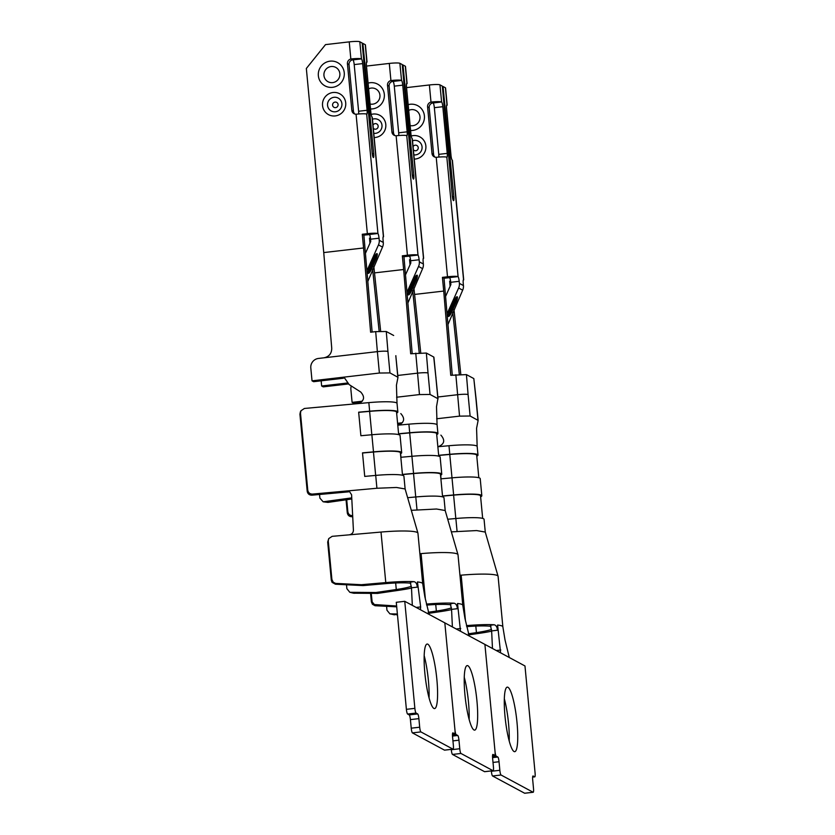 <?xml version="1.0" encoding="UTF-8"?>
<svg xmlns="http://www.w3.org/2000/svg" width="835" height="835" viewBox="0 0 835 835"><rect width="100%" height="100%" fill="white"/><g stroke="black" fill="none" stroke-linecap="round" stroke-linejoin="round"><path stroke-width="1.25" d="M394.955 135.604A4.332 4.238 118.3 0 1 393.525 132.796L389.11 86.13A4.332 4.238 118.3 0 1 392.523 81.433L393.066 81.423A4.332 0.751 -96.6 0 1 394.277 86.141L402.741 85.16L407.156 131.826A4.332 0.751 -96.6 0 1 406.854 135.698A4.332 0.751 -96.6 0 1 406.76 135.677L418.011 255.134A4.332 0.751 -96.6 0 1 419.118 259.758L419.316 261.825A9.091 8.893 118.3 0 1 418.544 266.459L407.73 290.653L406.906 290.288M412.198 353.591L403.952 256.679L409.547 256.115A4.332 0.751 -96.6 0 1 410.643 260.739L410.81 263.025L405.601 274.652M394.277 86.141L398.681 132.807A4.332 0.751 -96.6 0 1 398.754 135.52M407.96 302.834L422.593 268.63A9.091 8.893 -61.7 0 0 423.355 263.996L423.168 261.94A4.332 0.751 -96.6 0 1 423.47 258.067L423.543 258.088A9.091 1.075 -5.4 0 1 423.616 258.203A9.091 1.075 -5.4 0 1 423.178 258.599M366.481 66.069L389.298 63.429A9.091 1.075 174.6 0 1 399.881 63.303L402.24 64.566L412.219 174.275A4.332 0.751 -96.6 0 0 413.429 179.087A4.332 0.751 -96.6 0 0 413.482 179.087A4.332 0.751 -96.6 0 0 413.784 175.12L402.971 64.963L405.33 66.226L406.906 83.333A4.332 0.751 -96.6 0 0 406.812 83.312A4.332 0.751 -96.6 0 0 406.509 87.184L410.924 133.851A4.332 0.751 -96.6 0 0 412.135 138.558L423.47 258.067M399.881 63.303L401.541 80.442A4.332 0.751 -96.6 0 1 402.741 85.16M401.499 80.421A9.091 1.075 174.6 0 0 391.344 80.504L393.024 81.402M406.718 135.656A9.091 1.075 -5.4 0 0 396.562 135.729L396.134 135.761A4.332 4.238 118.3 0 1 391.918 131.94L387.513 85.274A4.332 4.238 118.3 0 1 390.926 80.567L391.344 80.504M417.897 255.051L403.931 256.669A4.332 0.751 -96.6 0 1 403.952 256.679L402.345 255.813L407.428 255.228A9.091 1.075 -5.4 0 1 417.897 255.051L418.011 255.134M423.616 258.203L412.323 138.756A9.091 1.075 174.6 0 0 412.166 138.589M402.293 65.036L402.971 64.963M406.948 83.354A9.091 1.075 -5.4 0 1 407.104 83.531L405.486 66.403A9.091 1.075 174.6 0 0 405.33 66.226M374.508 272.888L403.639 269.517L410.684 353.769L426.351 353.048L428.021 373.047A9.091 1.075 -5.4 0 0 417.437 373.172L397.804 375.447M403.639 269.517L402.345 255.813M407.104 83.531A9.091 1.075 -5.4 0 1 406.499 83.991M420.736 352.777L413.909 288.033M412.688 290.778L419.222 352.861M410.59 260.249L409.578 259.706L410.037 264.737M426.351 353.048L433.741 357.025L435.87 377.274A9.091 1.075 -5.4 0 1 436.027 377.441M396.594 397.23L419.462 394.579L430.046 394.454L437.895 398.681L436.507 406.739L437.081 424.952M400.8 413.575C405.288 418.69 404.401 422.552 398.118 425.151M397.784 425.182L408.899 424.18A28.964 3.423 -5.4 0 1 409.787 424.096A28.964 3.423 -5.4 0 1 423.856 423.324A28.964 3.423 -5.4 0 1 437.102 424.952L437.916 433.511A28.964 3.423 174.6 0 0 409.714 432.739L398.733 433.73L398.817 434.67M411.3 510.321L436.538 509.016L445.128 510.509M426.403 604.091A39.026 4.613 -5.4 0 1 454.125 603.214C456.119 603.788 457.173 605.615 457.319 608.705L457.528 603.486A39.026 4.613 -5.4 0 1 462.788 605.26L458.008 554.753A39.026 4.613 174.6 0 0 457.987 554.628A39.026 4.613 174.6 0 0 421.08 553.615L419.88 553.72M397.387 613.986L389.914 613.861L397.47 614.873M428.543 613.36L439.899 611.69A39.026 4.613 -5.4 0 0 451.578 609.634M396.635 606.022L374.383 604.55L372.149 601.931L371.241 593.382M371.972 601.064L371.377 601.837L370.573 593.372M371.377 601.837L372.4 604.248L375.051 605.719L396.708 606.826M389.914 613.861L386.949 610.218L386.584 606.314M451.443 607.88A30.363 3.59 -5.4 0 1 436.361 611.074L428.188 612.274M402.595 474.562L413.534 473.57A27.659 3.277 -5.4 0 1 440.462 474.311L442.592 496.846M440.556 475.324A28.964 3.423 174.6 0 0 441.757 474.186A28.964 3.423 174.6 0 0 413.555 473.414L402.574 474.405L402.668 475.334M445.191 510.54L443.98 497.733A28.964 3.423 174.6 0 0 415.788 496.961L407.637 497.702M352.662 515.633L352.568 515.644C349.928 515.612 348.352 514.318 347.851 511.751L346.713 499.716M441.757 474.186L440.139 457.058A28.964 3.423 174.6 0 0 411.937 456.286L400.957 457.277L400.623 453.697M436.715 434.649A28.964 3.423 174.6 0 0 437.916 433.511M351.284 385.968A8.663 8.465 -61.7 0 0 350.888 389.538L352.099 402.376L353.706 403.242L361.085 402.386M352.099 402.376L362.327 401.197M347.851 511.751L347.287 512.826L346.055 499.81M352.714 516.656L352.005 516.719C349.364 516.698 347.788 515.404 347.287 512.826M403.91 82.164L404.589 82.081M398.744 433.887L409.682 432.895A27.659 3.277 -5.4 0 1 436.621 433.636L438.751 456.171M407.73 290.653L407.052 291.958M408.524 289.86L409.098 290.215L407.929 293.774M408.231 293.273A5.135 1.075 113.9 0 0 409.964 290.674L411.248 291.373L416.383 279.882L415.016 279.381A5.135 1.075 113.9 0 0 415.83 276.208M413.575 278.566L414.233 278.723L409.098 290.215A6.002 1.263 -66.1 0 0 408.336 294.901A6.002 1.263 -66.1 0 0 411.248 291.373M466.473 625.634A39.026 4.613 -5.4 0 1 494.205 624.757C496.188 625.332 497.253 627.158 497.389 630.248L497.608 625.039L500.582 652.845L469.218 635.978L464.959 618.453L462.778 605.26A39.026 4.613 -5.4 0 1 462.788 605.271A39.026 4.613 -5.4 0 1 462.788 605.344M426.612 605.104A30.363 3.59 -5.4 0 1 450.869 604.801M457.319 608.705L451.558 609.373L452.393 626.939M451.558 609.373L450.295 603.653L454.125 603.214M457.528 603.486L460.513 631.291L444.825 622.868L454.95 729.894A4.332 0.751 -96.6 0 1 454.647 733.767A4.332 0.751 -96.6 0 1 454.553 733.746L452.486 733.986M460.596 631.312L469.218 635.978M476.952 701.087A32.481 5.636 -96.6 0 1 474.666 730.124A32.481 5.636 -96.6 0 1 465.335 698.509A32.481 5.636 -96.6 0 1 467.203 665.589A32.481 5.636 -96.6 0 1 476.952 701.087M361.419 584.709L335.576 583.394L333.228 582.245L331.902 579.521L331.307 580.294L332.059 582.339L335.42 584.218L363.068 585.596L361.419 584.709L385.78 582.59A39.026 4.613 -5.4 0 1 414.056 581.661C416.039 582.235 417.103 584.062 417.239 587.151L417.458 581.932L420.663 606.92L420.433 609.748L444.825 622.868L454.95 729.894A4.332 0.751 -96.6 0 0 456.15 734.612L457.757 735.468A4.332 0.751 -96.6 0 1 458.958 740.186L459.772 748.745A4.332 0.751 -96.6 0 0 460.972 753.462L493.036 770.695A4.332 0.751 -96.6 0 0 493.13 770.715A4.332 0.751 -96.6 0 0 493.433 766.854L492.619 758.284A4.332 0.751 -96.6 0 1 492.932 754.412A4.332 0.751 -96.6 0 1 493.015 754.433L494.623 755.299L492.556 755.539M500.676 652.866L524.975 665.965L535.089 773.001A4.332 0.751 -96.6 0 1 534.786 776.863A4.332 0.751 -96.6 0 1 534.692 776.842L533.095 775.986A4.332 0.751 -96.6 0 0 533.001 775.966A4.332 0.751 -96.6 0 0 532.699 779.838L533.502 788.397A4.332 0.751 -96.6 0 1 533.2 792.269A4.332 0.751 -96.6 0 1 533.106 792.248L501.052 775.005A4.332 0.751 -96.6 0 1 499.841 770.298L499.038 761.739A4.332 0.751 -96.6 0 0 497.827 757.021L496.23 756.155A4.332 0.751 -96.6 0 1 495.019 751.448L484.905 644.411L495.019 751.448A4.332 0.751 -96.6 0 1 494.717 755.32A4.332 0.751 -96.6 0 1 494.623 755.299M493.036 770.695L484.561 771.676L452.507 754.443A4.332 0.751 83.4 0 1 451.297 749.726L451.265 749.381M469.145 719.467A32.481 5.636 83.4 0 0 468.477 702.068A32.481 5.636 83.4 0 0 464.25 677.237M435.035 157.157A4.332 4.238 118.3 0 1 433.595 154.35L429.19 107.684A4.332 4.238 118.3 0 1 432.603 102.987L433.135 102.976A4.332 0.751 -96.6 0 1 434.346 107.684L442.821 106.703L447.236 153.379A4.332 0.751 -96.6 0 1 446.923 157.241A4.332 0.751 -96.6 0 1 446.84 157.22L458.091 276.688A4.332 0.751 -96.6 0 1 459.198 281.311L459.386 283.368A9.091 8.893 118.3 0 1 458.624 288.002L447.8 312.196L446.986 311.841M452.278 375.134L444.022 278.232L449.616 277.669A4.332 0.751 -96.6 0 1 450.723 282.293L450.879 284.568L445.681 296.206M434.346 107.684L438.761 154.35A4.332 0.751 -96.6 0 1 438.824 157.074M448.03 324.377L462.663 290.173A9.091 8.893 -61.7 0 0 463.435 285.549L463.237 283.483A4.332 0.751 -96.6 0 1 463.54 279.61L463.623 279.642A9.091 1.075 -5.4 0 1 463.696 279.756A9.091 1.075 -5.4 0 1 463.248 280.142M406.551 87.612L429.378 84.972A9.091 1.075 174.6 0 1 439.951 84.846L442.32 86.12L452.288 195.818A4.332 0.751 -96.6 0 0 453.509 200.64A4.332 0.751 -96.6 0 0 453.562 200.64A4.332 0.751 -96.6 0 0 453.854 196.663L443.041 86.506L445.41 87.779L446.986 104.886A4.332 0.751 -96.6 0 0 446.892 104.866A4.332 0.751 -96.6 0 0 446.589 108.738L450.994 155.404A4.332 0.751 -96.6 0 0 452.205 160.111L463.54 279.61M439.951 84.846L441.611 101.995A4.332 0.751 -96.6 0 1 442.821 106.703M441.569 101.974A9.091 1.075 174.6 0 0 431.424 102.047L433.104 102.956M446.798 157.199A9.091 1.075 -5.4 0 0 436.642 157.283L436.214 157.304A4.332 4.238 118.3 0 1 431.998 153.483L427.583 106.817A4.332 4.238 118.3 0 1 430.996 102.12L431.424 102.047M457.977 276.604L444.011 278.222A4.332 0.751 -96.6 0 1 444.022 278.232L442.425 277.366L447.508 276.782A9.091 1.075 -5.4 0 1 457.977 276.604L458.091 276.688M463.696 279.756L452.403 160.31A9.091 1.075 174.6 0 0 452.246 160.132M442.362 86.589L443.041 86.506M447.028 104.907A9.091 1.075 -5.4 0 1 447.184 105.074L445.566 87.957A9.091 1.075 174.6 0 0 445.41 87.779M414.588 294.442L443.719 291.071L450.754 375.312L466.421 374.602L468.091 394.6A9.091 1.075 -5.4 0 0 457.517 394.725L437.884 397.001M443.719 291.071L442.425 277.366M447.184 105.074A9.091 1.075 -5.4 0 1 446.579 105.534M460.805 374.33L453.989 309.587M452.758 312.321L459.302 374.414M450.67 281.802L449.658 281.259L450.107 286.29M449.637 281.249L450.587 281.134L449.658 281.259A4.332 0.751 -96.6 0 1 449.658 281.259M466.421 374.602L473.821 378.579L475.95 398.827A9.091 1.075 -5.4 0 1 476.107 398.984L478.131 420.402L476.576 428.292L477.161 446.495A28.964 3.423 -5.4 0 0 463.936 444.878A28.964 3.423 -5.4 0 0 449.856 445.65A28.964 3.423 -5.4 0 0 448.98 445.723L437.853 446.735M436.663 418.773L459.542 416.133L470.115 416.007L478.111 420.402M440.88 435.129C445.368 440.243 444.47 444.095 438.198 446.704M451.37 531.874L476.618 530.569L485.208 532.062M497.608 625.039A39.026 4.613 -5.4 0 1 502.858 626.803L498.088 576.307A39.026 4.613 174.6 0 0 498.057 576.181A39.026 4.613 174.6 0 0 461.16 575.169L459.949 575.273M468.612 634.903L479.979 633.233A39.026 4.613 -5.4 0 0 491.648 631.177M491.512 629.433A30.363 3.59 -5.4 0 1 476.43 632.627L468.258 633.828M442.665 496.105L453.603 495.124A27.659 3.277 -5.4 0 1 480.532 495.854L482.672 518.399M480.636 496.867A28.964 3.423 174.6 0 0 481.826 495.739A28.964 3.423 174.6 0 0 453.635 494.957L442.654 495.959L442.738 496.888M485.271 532.083L484.06 519.286A28.964 3.423 174.6 0 0 455.858 518.514L447.717 519.245M481.826 495.739L480.208 478.612A28.964 3.423 174.6 0 0 452.017 477.839L441.037 478.831L440.692 475.251M438.897 456.213L438.803 455.284L449.783 454.292L448.98 445.723M476.785 456.192A28.964 3.423 174.6 0 0 477.985 455.065A28.964 3.423 174.6 0 0 449.783 454.292M473.821 378.579L476.107 399.005M397.7 424.337L401.165 423.94M397.606 423.303L402.407 422.75M443.98 103.707L444.658 103.634M438.824 455.44L449.762 454.449A27.659 3.277 -5.4 0 1 476.691 455.19L478.82 477.724M447.8 312.196L447.122 313.511M448.604 311.403L449.167 311.768L447.998 315.317M448.311 314.816A5.135 1.075 113.9 0 0 450.044 312.217L451.317 312.927L456.463 301.425L455.096 300.934A5.135 1.075 113.9 0 0 455.91 297.751M453.645 300.12L454.313 300.266L449.167 311.768A6.002 1.263 -66.1 0 0 448.405 316.444A6.002 1.263 -66.1 0 0 451.317 312.927M509.298 657.531L505.029 640.007L502.858 626.803A39.026 4.613 -5.4 0 1 502.858 626.824A39.026 4.613 -5.4 0 1 502.868 626.887M466.692 626.647A30.363 3.59 -5.4 0 1 490.938 626.344M497.389 630.248L491.638 630.916L492.473 648.482M491.638 630.916L490.375 625.206L494.205 624.757M517.022 722.64A32.481 5.636 -96.6 0 1 514.746 751.677A32.481 5.636 -96.6 0 1 505.405 720.062A32.481 5.636 -96.6 0 1 507.273 687.142A32.481 5.636 -96.6 0 1 517.022 722.64M533.106 792.248L524.641 793.229L492.577 775.986A4.332 0.751 83.4 0 1 491.366 771.279L491.335 770.924M509.214 741.01A32.481 5.636 83.4 0 0 508.546 723.621A32.481 5.636 83.4 0 0 504.33 698.78M354.885 114.051A4.332 4.238 118.3 0 1 353.455 111.253L349.04 64.587A4.332 4.238 118.3 0 1 352.454 59.88L352.996 59.88A4.332 0.751 -96.6 0 1 354.197 64.587L362.672 63.606L367.087 110.272A4.332 0.751 -96.6 0 1 366.784 114.144A4.332 0.751 -96.6 0 1 366.69 114.124L377.942 233.591A4.332 0.751 -96.6 0 1 379.048 238.215L379.236 240.271A9.091 8.893 118.3 0 1 378.474 244.905L367.65 269.1L366.836 268.745M372.128 332.038L363.872 235.126L369.467 234.572A4.332 0.751 -96.6 0 1 370.573 239.196L370.73 241.472L365.532 253.109M354.197 64.587L358.612 111.253A4.332 0.751 -96.6 0 1 358.674 113.977M367.88 281.28L382.514 247.076A9.091 8.893 -61.7 0 0 383.286 242.442L383.088 240.386A4.332 0.751 -96.6 0 1 383.39 236.514L383.474 236.535A9.091 1.075 -5.4 0 1 383.547 236.66A9.091 1.075 -5.4 0 1 383.108 237.046M323.74 252.577L363.569 247.964L370.615 332.215L375.698 331.631L377.368 351.629L323.98 357.808C329.073 356.702 331.662 353.529 331.745 348.32L323.74 252.577L306.341 68.48L325.504 44.62L349.228 41.875A9.091 1.075 174.6 0 1 359.812 41.75L362.171 43.023L372.139 152.721A4.332 0.751 -96.6 0 0 373.36 157.533A4.332 0.751 -96.6 0 0 373.412 157.544A4.332 0.751 -96.6 0 0 373.704 153.567L362.891 43.41L365.26 44.683L366.836 61.78A4.332 0.751 -96.6 0 0 366.742 61.759A4.332 0.751 -96.6 0 0 366.44 65.631L370.855 112.297A4.332 0.751 -96.6 0 0 372.055 117.015L383.39 236.514M359.812 41.75L361.461 58.899A4.332 0.751 -96.6 0 1 362.672 63.606M361.43 58.878A9.091 1.075 174.6 0 0 351.274 58.951L352.954 59.859M366.648 114.103A9.091 1.075 -5.4 0 0 356.493 114.186L356.065 114.207A4.332 4.238 118.3 0 1 351.848 110.387L347.433 63.721A4.332 4.238 118.3 0 1 350.846 59.024L351.274 58.951M377.827 233.508L363.862 235.115A4.332 0.751 -96.6 0 1 363.872 235.126L362.275 234.27L367.358 233.675A9.091 1.075 -5.4 0 1 377.827 233.508L377.942 233.591M383.547 236.66L372.253 117.213A9.091 1.075 174.6 0 0 372.097 117.036M362.213 43.483L362.891 43.41M366.878 61.811A9.091 1.075 -5.4 0 1 367.035 61.978L365.417 44.85A9.091 1.075 174.6 0 0 365.26 44.683M363.569 247.964L362.275 234.27M367.035 61.978A9.091 1.075 -5.4 0 1 366.429 62.437M380.656 331.234L373.84 266.49M372.608 269.225L379.153 331.318M370.521 238.706L369.508 238.152L369.968 243.183M375.698 331.631L386.271 331.505L387.941 351.504A9.091 1.075 -5.4 0 0 377.368 351.629L379.393 373.036L389.966 372.911L397.961 377.305L395.8 355.72A9.091 1.075 -5.4 0 1 395.957 355.887M393.671 335.482L386.271 331.505M379.393 373.036L341.682 377.399L344.552 378.005L349.187 384.622L360.73 392.033C365.219 397.136 364.321 400.998 358.048 403.608M405.058 488.955L396.468 487.473L376.919 488.256L312.499 494.09C309.858 494.07 308.282 492.775 307.771 490.197L300.485 413.137L300.955 410.757L304.399 408.461L368.83 402.627A28.964 3.423 -5.4 0 1 369.707 402.553A28.964 3.423 -5.4 0 1 383.787 401.781A28.964 3.423 -5.4 0 1 397.032 403.399L397.836 411.968A28.964 3.423 174.6 0 0 369.644 411.196L358.653 412.187L360.887 435.734L371.867 434.743A28.964 3.423 174.6 0 1 400.059 435.515L401.687 452.643A28.964 3.423 174.6 0 0 373.485 451.86L362.505 452.862L364.728 476.409L375.708 475.407A28.964 3.423 174.6 0 1 403.91 476.19L405.121 488.986M351.806 498.986L327.946 502.399L323.176 501.804M307.771 490.197L307.207 491.283C307.718 493.85 309.284 495.145 311.925 495.176L348.592 491.846L346.953 490.97L349.447 491.523L351.587 494.748L353.414 530.277C353.257 532.824 351.848 534.337 349.197 534.838L381.01 532.062A39.026 4.613 174.6 0 1 417.917 533.085L405.111 488.955M417.458 581.932A39.026 4.613 -5.4 0 1 422.708 583.707L417.938 533.2A39.026 4.613 174.6 0 0 417.917 533.085M411.363 586.327A30.363 3.59 -5.4 0 1 396.281 589.531L375.938 592.516L349.834 592.307L353.539 593.205L377.587 593.403L399.829 590.136A39.026 4.613 -5.4 0 0 411.498 588.08M331.902 579.521L328.259 540.986L328.729 538.606L332.163 536.331L349.197 534.838M331.307 580.294L327.696 542.072L328.729 538.606M363.068 585.596L385.363 583.655A30.363 3.59 -5.4 0 1 410.789 583.247M349.834 592.307L346.869 588.665L346.504 584.771M362.515 453.008L373.454 452.017A27.659 3.277 -5.4 0 1 400.393 452.758L402.522 475.292M400.487 453.77A28.964 3.423 174.6 0 0 401.687 452.643M396.635 413.095A28.964 3.423 174.6 0 0 397.836 411.968M312.029 380.833L313.626 381.689L343.289 378.255L341.682 377.399L312.029 380.833L310.808 367.984A8.663 8.465 -61.7 0 1 318.479 358.445L323.98 357.808M347.642 382.994L321.642 386L323.249 386.866L348.372 383.954M321.642 386L321.151 380.823M351.744 497.879L323.166 501.804L319.889 498.098L319.555 494.477M307.207 491.283L299.922 414.212L300.391 411.843M363.83 60.611L364.509 60.537M358.674 412.333L369.613 411.352A27.659 3.277 -5.4 0 1 396.541 412.083L398.671 434.628M367.65 269.1L366.972 270.415M368.454 268.306L369.018 268.672L374.163 257.17A6.002 1.263 -66.1 0 1 377.076 253.652A6.002 1.263 -66.1 0 1 376.314 258.328L374.946 257.838A5.135 1.075 113.9 0 0 375.76 254.654M368.162 271.719A5.135 1.075 113.9 0 0 369.895 269.12L371.168 269.83L376.314 258.328M373.495 257.023L374.163 257.17L367.859 272.22M429.148 614.435L424.879 596.91L422.708 583.707A39.026 4.613 -5.4 0 1 422.719 583.728A39.026 4.613 -5.4 0 1 422.719 583.79M377.587 593.403L375.938 592.516M417.239 587.151L411.488 587.819L412.323 605.385M411.488 587.819L410.225 582.11L414.056 581.661M420.527 609.769L404.756 601.315L414.87 708.351L406.394 709.332L396.281 602.296L404.756 601.315M436.872 679.544A32.481 5.636 -96.6 0 1 434.597 708.581A32.481 5.636 -96.6 0 1 425.255 676.955A32.481 5.636 -96.6 0 1 427.123 644.046A32.481 5.636 -96.6 0 1 436.872 679.544M414.87 708.351A4.332 0.751 -96.6 0 0 416.08 713.059L417.677 713.925A4.332 0.751 -96.6 0 1 418.888 718.632L419.692 727.202A4.332 0.751 -96.6 0 0 420.903 731.909L452.967 749.152A4.332 0.751 -96.6 0 0 453.061 749.172A4.332 0.751 -96.6 0 0 453.363 745.3L452.549 736.741A4.332 0.751 -96.6 0 1 452.852 732.869A4.332 0.751 -96.6 0 1 452.946 732.89L454.553 733.746M452.967 749.152L444.491 750.133L412.427 732.89A4.332 0.751 83.4 0 1 411.227 728.183L410.413 719.613A4.332 0.751 83.4 0 0 409.213 714.906L407.605 714.04A4.332 0.751 83.4 0 1 406.394 709.332M429.065 697.914A32.481 5.636 83.4 0 0 428.397 680.525A32.481 5.636 83.4 0 0 424.18 655.684M419.316 261.825L423.355 263.996M389.298 63.429L390.926 80.567M396.134 135.761L407.428 255.228M415.767 353.174L419.462 394.579M374.174 137.556A11.847 11.586 -61.7 0 0 385.749 123.997A11.847 11.586 -61.7 0 0 371.147 114.447M370.531 108.947A13.235 12.942 -61.7 0 0 384.319 94.303A13.235 12.942 -61.7 0 0 368.089 83.124M368.632 88.834A8.131 7.953 118.3 0 1 379.935 95.2A8.131 7.953 118.3 0 1 370.072 104.01M372.441 119.248A7.327 7.171 118.3 0 1 381.981 125.26A7.327 7.171 118.3 0 1 373.777 133.329M373.297 128.266A2.818 2.756 -61.7 0 0 377.43 128.277A2.818 2.756 -61.7 0 0 377.044 124.123A2.818 2.756 -61.7 0 0 372.995 125.083M430.046 394.454L428.021 373.047M437.895 398.681L435.87 377.274M425.412 599.405L421.08 553.615M436.361 611.074L435.734 604.53M413.534 473.57L415.736 496.961M416.999 509.809L415.788 496.961M413.555 473.414L409.682 432.895M409.714 432.739L408.899 424.18M413.784 175.12L412.333 175.287M419.118 259.758L410.643 260.739M393.066 81.423L401.541 80.442M393.525 132.796L391.918 131.94M387.513 85.274L389.11 86.13M398.681 132.807L407.156 131.826M418.544 266.459L422.593 268.63M414.233 278.723A6.002 1.263 -66.1 0 1 417.145 275.195A6.002 1.263 -66.1 0 1 416.383 279.882M416.164 275.842A5.135 1.075 -66.1 0 1 415.402 279.558L410.361 290.841A5.135 1.075 -66.1 0 1 408.19 293.753M409.964 290.674L415.016 279.381M352.568 515.644L352.005 516.719M390.738 613.965L394.444 614.852M376.094 604.989L375.499 605.761M460.732 628.473L456.223 628.995M460.972 753.462L452.507 754.443M457.757 735.468L452.497 736.084M456.15 734.612L452.455 735.04M459.772 748.745L451.297 749.726M458.958 740.186L452.946 740.885M459.386 283.368L463.435 285.549M429.378 84.972L430.996 102.12M436.214 157.304L447.508 276.782M455.847 374.727L459.542 416.133M414.254 159.099A11.847 11.586 -61.7 0 0 425.819 145.551A11.847 11.586 -61.7 0 0 411.227 136.001M410.611 130.5A13.235 12.942 -61.7 0 0 424.399 115.846A13.235 12.942 -61.7 0 0 408.169 104.667M408.701 110.387A8.131 7.953 118.3 0 1 420.005 116.743A8.131 7.953 118.3 0 1 410.142 125.563M412.521 140.791A7.327 7.171 118.3 0 1 422.051 146.803A7.327 7.171 118.3 0 1 413.847 154.882M413.377 149.809A2.818 2.756 -61.7 0 0 417.51 149.83A2.818 2.756 -61.7 0 0 417.114 145.666A2.818 2.756 -61.7 0 0 413.075 146.636M470.115 416.007L468.091 394.6M477.975 420.224L475.95 398.827M465.481 620.948L461.16 575.169M476.43 632.627L475.814 626.073M453.603 495.124L455.816 518.514M457.069 531.352L455.858 518.514M453.635 494.957L449.762 454.449M453.854 196.663L452.403 196.83M459.198 281.311L450.723 282.293M433.135 102.976L441.611 101.995M433.595 154.35L431.998 153.483M427.583 106.817L429.19 107.684M438.761 154.35L447.236 153.379M458.624 288.002L462.663 290.173M456.077 297.187L454.313 300.308A6.002 1.263 -66.1 0 1 457.215 296.749A6.002 1.263 -66.1 0 1 456.463 301.425M456.234 297.385A5.135 1.075 -66.1 0 1 455.482 301.101L450.43 312.394A5.135 1.075 -66.1 0 1 448.259 315.306M450.044 312.217L455.096 300.934M500.802 650.016L496.303 650.538M501.052 775.005L492.577 775.986M497.827 757.021L492.567 757.627M496.23 756.155L492.525 756.583M499.841 770.298L491.366 771.279M499.038 761.739L493.015 762.428M534.692 776.842L532.636 777.082M379.236 240.271L383.286 242.442M349.228 41.875L350.846 59.024M356.065 114.207L367.358 233.675M322.54 105.554A11.847 11.586 -61.7 0 0 340.889 113.685A11.847 11.586 -61.7 0 0 338.968 93.405A11.847 11.586 -61.7 0 0 322.54 105.554M318.354 75.745A13.235 12.942 -61.7 0 0 338.843 84.826A13.235 12.942 -61.7 0 0 336.703 62.166A13.235 12.942 -61.7 0 0 318.354 75.745M339.855 73.647A8.131 7.953 118.3 0 1 332.664 82.613A8.131 7.953 118.3 0 1 323.949 75.494A8.131 7.953 118.3 0 1 331.14 66.529A8.131 7.953 118.3 0 1 339.855 73.647M341.901 103.707A7.327 7.171 118.3 0 1 335.42 111.786A7.327 7.171 118.3 0 1 327.56 105.367A7.327 7.171 118.3 0 1 334.052 97.288A7.327 7.171 118.3 0 1 341.901 103.707M332.58 105.179A2.818 2.756 -61.7 0 0 336.943 107.11A2.818 2.756 -61.7 0 0 336.484 102.298A2.818 2.756 -61.7 0 0 332.58 105.179M389.966 372.911L387.941 351.504M397.825 377.128L395.8 355.72M385.78 582.59L381.01 532.062M328.259 540.986L327.696 542.072M396.281 589.531L395.665 582.976M373.454 452.017L375.666 475.418M376.919 488.256L375.708 475.407M373.485 451.86L371.867 434.743M369.644 411.196L368.83 402.627M300.485 413.137L299.922 414.212M373.704 153.567L372.253 153.734M379.048 238.215L370.573 239.196M352.996 59.88L361.461 58.899M353.455 111.253L351.848 110.387M347.433 63.721L349.04 64.587M358.612 111.253L367.087 110.272M371.825 434.743L369.613 411.352M378.474 244.905L382.514 247.076M371.168 269.83A6.002 1.263 -66.1 0 1 368.256 273.348A6.002 1.263 -66.1 0 1 369.018 268.672M376.084 254.289A5.135 1.075 -66.1 0 1 375.332 258.005L370.281 269.287A5.135 1.075 -66.1 0 1 368.11 272.21M369.895 269.12L374.946 257.838M324.283 501.814L327.946 502.399M312.499 494.09L311.925 495.176M350.669 592.412L354.364 593.309M336.014 583.435L335.42 584.218M420.663 606.92L416.154 607.442M420.903 731.909L412.427 732.89M417.677 713.925L409.213 714.906M416.08 713.059L407.605 714.04M419.692 727.202L411.227 728.183M418.888 718.632L410.413 719.613M457.966 554.638L445.18 510.498M433.897 357.203L438.051 398.859M405.57 274.214L406.05 273.64M414.243 278.765L415.997 275.644M414.243 278.754L409.119 290.204M493.13 770.715L484.655 771.697M492.556 755.571L494.717 755.32M498.046 576.181L485.26 532.052M477.985 455.065L477.171 446.506M445.639 295.767L446.13 295.193M454.313 300.308L449.188 311.758M533.2 792.269L524.735 793.25M532.626 777.114L534.786 776.863M397.971 377.347L396.437 385.196L397.011 403.399M365.49 252.671L365.98 252.097M374.163 257.211L375.927 254.09M300.391 411.832L300.955 410.757M453.061 749.172L444.585 750.154M452.486 734.017L454.647 733.767"/></g></svg>
